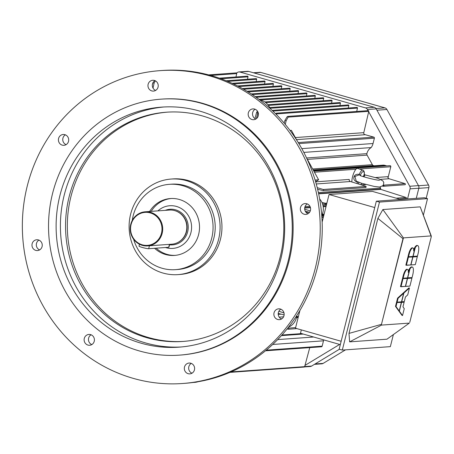 <?xml version="1.0" encoding="UTF-8"?>
<svg xmlns="http://www.w3.org/2000/svg" width="454" height="454" viewBox="0 0 454 454"><rect width="100%" height="100%" fill="white"/><g stroke="black" fill="none" stroke-linecap="round" stroke-linejoin="round"><path stroke-width="0.68" d="M190.924 232.681A21.389 20.305 85.9 0 1 172.815 248.406A21.389 20.305 85.9 0 1 165.455 247.504A21.389 20.305 85.9 0 0 172.815 248.406A21.389 20.305 85.9 0 0 190.924 232.681A21.389 20.305 85.9 0 0 169.756 205.741A21.389 20.305 85.9 0 1 190.924 232.681M157.913 210.877A21.389 20.305 85.9 0 1 169.756 205.741A21.389 20.305 85.9 0 0 157.913 210.877M142.312 245.359A17.11 16.242 85.9 0 1 130.281 227.165A17.11 16.242 85.9 0 1 145.235 211.785A17.11 16.242 85.9 0 1 162.663 227.692A17.11 16.242 85.9 0 1 147.681 245.915A17.11 16.242 85.9 0 1 142.312 245.359A17.11 16.242 85.9 0 1 130.281 227.165A17.11 16.242 85.9 0 1 145.235 211.785A17.11 16.242 85.9 0 1 162.663 227.692A17.11 16.242 85.9 0 1 147.681 245.915A17.11 16.242 85.9 0 1 142.312 245.359M171.794 244.19A17.11 16.242 -94.1 0 0 186.282 231.608A17.11 16.242 -94.1 0 0 169.348 210.06L145.235 211.785L169.348 210.06A17.11 16.242 -94.1 0 1 186.282 231.608A17.11 16.242 -94.1 0 1 171.794 244.19L147.681 245.915L171.794 244.19M142.272 244.819A16.537 15.703 -94.1 0 0 161.471 233.203A16.537 15.703 -94.1 0 0 150.291 212.909A16.537 15.703 -94.1 0 0 131.093 224.526A16.537 15.703 -94.1 0 0 142.272 244.819A16.537 15.703 -94.1 0 0 161.471 233.203A16.537 15.703 -94.1 0 0 150.291 212.909A16.537 15.703 -94.1 0 0 131.093 224.526A16.537 15.703 -94.1 0 0 142.272 244.819M323.146 363.393L345.511 349.858L323.146 363.393A3.422 3.246 -94.1 0 1 321.755 363.836A3.422 3.246 -94.1 0 0 323.146 363.393L315.07 363.972L323.146 363.393M260.761 72.419A3.422 3.246 -94.1 0 0 259.688 72.311L253.394 72.759L259.688 72.311A3.422 3.246 -94.1 0 1 260.761 72.419L384.947 107.887L260.761 72.419L253.928 72.912L260.761 72.419M386.927 109.488A3.422 3.246 -94.1 0 0 384.947 107.887A3.422 3.246 -94.1 0 1 386.927 109.488L428.531 185.016L386.927 109.488L376.939 110.203L386.927 109.488M428.865 187.61A3.422 3.246 -94.1 0 0 428.531 185.016A3.422 3.246 -94.1 0 1 428.865 187.61L426.192 198.262L428.865 187.61L418.792 188.331L428.865 187.61M409.735 186.254A3.422 3.246 85.9 0 1 410.07 188.847L407.527 198.954L410.07 188.847L418.821 188.223A3.422 3.246 -94.1 0 0 418.486 185.624L376.201 108.869A3.422 3.246 -94.1 0 0 374.221 107.269L248.735 71.431A3.422 3.246 -94.1 0 0 247.663 71.318L238.912 71.942A3.422 3.246 85.9 0 1 239.984 72.055L365.47 107.893A3.422 3.246 85.9 0 1 367.451 109.493L368.081 110.64L367.451 109.493L376.201 108.869A3.422 3.246 -94.1 0 0 374.221 107.269L248.735 71.431A3.422 3.246 -94.1 0 0 247.663 71.318L238.912 71.942A3.422 3.246 85.9 0 1 239.984 72.055L365.47 107.893A3.422 3.246 85.9 0 1 367.451 109.493L376.201 108.869L418.486 185.624A3.422 3.246 -94.1 0 1 418.821 188.223L416.284 198.324L418.821 188.223L410.07 188.847A3.422 3.246 85.9 0 0 409.735 186.254L418.486 185.624L409.735 186.254L368.682 111.735L409.735 186.254M237.521 72.39A3.422 3.246 85.9 0 1 238.912 71.942A3.422 3.246 85.9 0 0 237.521 72.39L236.483 73.015L237.521 72.39M310.207 366.52A3.422 3.246 -94.1 0 0 311.597 366.077L339.388 349.251L311.597 366.077A3.422 3.246 -94.1 0 1 310.207 366.52L304.475 366.928L310.207 366.52M339.632 344.433L304.98 365.408L339.632 344.433M329.048 194.516L374.737 207.563L329.048 194.516L322.136 222.034L329.048 194.516L372.45 191.406L329.048 194.516M299.918 310.485L295.469 328.214L341.153 341.26L295.469 328.214L299.918 310.485M400.604 199.448L372.45 191.406L400.604 199.448M301.337 329.893L300.491 333.259L340.307 344.626L300.491 333.259L301.337 329.893M410.756 264.971L405.859 265.136L407.862 257.157L412.765 256.992L407.862 257.157L412.765 256.992L407.862 257.157L405.859 265.136L406.381 265.284L408.384 257.304L406.381 265.284L410.756 264.971L412.765 256.992L410.756 264.971M408.526 256.76L412.902 256.442L415.001 248.071L414.479 247.924A8.552 2.537 -74.1 0 0 413.668 249.547A8.552 2.537 -74.1 0 1 414.479 247.924L415.001 248.071A8.552 2.537 -74.1 0 0 413.668 250.977A8.552 2.537 -74.1 0 1 415.001 248.071L412.902 256.442L408.526 256.76L409.145 254.28A6.418 1.901 -74.1 0 1 412.919 247.969A6.418 1.901 -74.1 0 1 413.668 250.977A6.418 1.901 -74.1 0 0 412.919 247.969A6.418 1.901 -74.1 0 0 409.145 254.28L408.623 254.132A6.418 1.901 -74.1 0 1 412.397 247.816L412.919 247.969L412.397 247.816A6.418 1.901 -74.1 0 0 408.623 254.132L408.004 256.606L408.526 256.76L409.145 254.28L408.623 254.132L408.004 256.606L408.526 256.76M414.78 247.419L415.308 247.566A8.552 2.537 -74.1 0 1 417.748 245.608A8.552 2.537 -74.1 0 1 418.077 253.638L417.459 256.118L412.919 256.385L417.459 256.118L418.077 253.638A8.552 2.537 -74.1 0 0 417.748 245.608A8.552 2.537 -74.1 0 0 415.308 247.566L413.078 256.431L415.308 247.566L414.78 247.419A8.552 2.537 -74.1 0 1 417.226 245.461L417.748 245.608L417.226 245.461A8.552 2.537 -74.1 0 0 414.78 247.419L414.644 247.969L414.78 247.419M417.317 256.669L412.941 256.981L410.774 264.915L415.314 264.642L410.938 264.96L412.941 256.981L412.419 256.833L417.317 256.669L415.314 264.642L417.317 256.669L412.419 256.833L417.317 256.669M405.371 286.429L400.468 286.593L402.471 278.614L407.374 278.45L402.471 278.614L407.374 278.45L402.471 278.614L400.468 286.593L400.995 286.741L402.999 278.767L400.995 286.741L405.371 286.429L407.374 278.45L405.371 286.429M403.135 278.217L407.51 277.899L409.616 269.534L409.088 269.381A8.552 2.537 -74.1 0 0 408.277 271.004A8.552 2.537 -74.1 0 1 409.088 269.381L409.616 269.534A8.552 2.537 -74.1 0 0 408.282 272.434A8.552 2.537 -74.1 0 1 409.616 269.534L407.51 277.899L403.135 278.217L403.759 275.737A6.418 1.901 -74.1 0 1 407.527 269.426A6.418 1.901 -74.1 0 1 408.282 272.434A6.418 1.901 -74.1 0 0 407.527 269.426A6.418 1.901 -74.1 0 0 403.759 275.737L403.231 275.589A6.418 1.901 -74.1 0 1 407.005 269.273L407.527 269.426L407.005 269.273A6.418 1.901 -74.1 0 0 403.231 275.589L402.613 278.064L403.135 278.217L403.759 275.737L403.231 275.589L402.613 278.064L403.135 278.217M409.394 268.876L409.917 269.023A8.552 2.537 -74.1 0 1 412.357 267.066A8.552 2.537 -74.1 0 1 412.686 275.101L412.067 277.576L407.527 277.842L412.067 277.576L412.686 275.101A8.552 2.537 -74.1 0 0 412.357 267.066A8.552 2.537 -74.1 0 0 409.917 269.023L407.692 277.888L409.917 269.023L409.394 268.876A8.552 2.537 -74.1 0 1 411.835 266.918L412.357 267.066L411.835 266.918A8.552 2.537 -74.1 0 0 409.394 268.876L409.253 269.426L409.394 268.876M411.926 278.126L407.55 278.438L405.382 286.372L409.922 286.105L405.547 286.417L407.55 278.438L407.028 278.291L411.926 278.126L409.922 286.105L411.926 278.126L407.028 278.291L411.926 278.126M398.686 310.803L399.208 310.956L396.019 306.552L395.496 306.399L396.461 302.551L400.837 302.233L396.461 302.551L401.364 302.387L396.461 302.551L395.496 306.399L398.686 310.803L399.208 310.956L401.364 302.387L399.208 310.956L396.019 306.552L396.983 302.699L396.019 306.552L395.496 306.399L398.686 310.803M397.125 302.148L401.501 301.836L403.651 293.267L403.129 293.114L397.568 298.147L403.129 293.114L403.651 293.267L398.09 298.295L397.568 298.147L396.603 302.001L397.125 302.148L398.09 298.295L403.651 293.267L401.501 301.836L397.125 302.148L398.09 298.295L397.568 298.147L396.603 302.001L397.125 302.148M403.356 292.909L403.878 293.057L409.44 288.029L408.918 287.881L403.356 292.909L403.878 293.057L401.676 301.819L404.27 301.638L405.445 296.961L404.27 301.638L401.518 301.774L403.878 293.057L409.44 288.029L407.715 294.907L405.445 296.961L407.715 294.907L409.44 288.029L408.918 287.881L403.356 292.909M404.128 302.188L401.54 302.37L399.338 311.132L398.816 310.984L402.006 315.388L398.816 310.984L399.338 311.132L402.528 315.536L402.006 315.388L402.528 315.536L399.338 311.132L401.54 302.37L401.018 302.222L404.128 302.188L402.953 306.864L404.259 308.658L402.528 315.536L404.259 308.658L402.953 306.864L404.128 302.188L401.018 302.222L404.128 302.188M386.961 339.189L409.338 323.1L381.53 325.092L381.474 324.343L348.995 333.401L349.631 341.862L386.961 339.189L409.338 323.1L381.53 325.092L381.474 324.343L403.436 237.89L431.243 235.898L431.3 236.648L409.78 322.312L431.3 236.648L420.2 206.865L382.87 209.544L403.436 237.89L431.243 235.898L420.2 206.865L382.87 209.544L377.881 218.408L402.987 238.679L403.436 237.89L382.87 209.544L377.881 218.408L348.995 333.401L349.631 341.862L381.53 325.092L349.631 341.862L386.961 339.189M376.338 201.19L339.161 349.188L342.305 350.085L379.482 202.087L427.526 198.642L423.366 215.196L427.526 198.642L424.382 197.745L376.338 201.19L379.482 202.087L427.526 198.642L424.382 197.745L376.338 201.19L339.161 349.188L342.305 350.085L379.482 202.087L376.338 201.19M390.349 346.64L342.305 350.085L390.349 346.64L393.385 334.57L390.349 346.64M168.695 247.277L148.691 248.707A5.13 0.528 -165.9 0 1 143.101 247.68A5.13 0.528 -165.9 0 1 138.998 246.113L139.469 244.241L138.998 246.113A5.13 0.528 -165.9 0 0 143.101 247.68A5.13 0.528 -165.9 0 0 148.691 248.707L149.423 245.79L148.691 248.707L168.695 247.277L169.427 244.36L168.695 247.277A5.13 0.528 -165.9 0 0 168.962 247.18A5.13 0.528 -165.9 0 1 168.695 247.277M154.116 83.105L155.319 80.812L154.116 83.105L152.919 82.764L154.116 83.105L153.032 88.121L154.116 83.105M152.85 82.906L152.317 84.875L152.85 82.906M236.137 72.912A0.568 0.539 85.9 0 1 236.704 73.616L235.978 76.964L236.704 73.616A0.568 0.539 85.9 0 0 236.137 72.912L208.624 74.887L236.137 72.912M273.41 84.109L272.877 86.391L273.41 84.109A0.568 0.539 85.9 0 0 272.843 83.4A0.568 0.539 85.9 0 1 273.41 84.109L238.742 86.589L273.41 84.109M281.792 86.498L281.259 88.78L281.792 86.498A0.568 0.539 85.9 0 0 281.225 85.789A0.568 0.539 85.9 0 1 281.792 86.498L243.582 89.239L281.792 86.498M290.168 88.893L289.635 91.175L290.168 88.893A0.568 0.539 85.9 0 0 289.601 88.184A0.568 0.539 85.9 0 1 290.168 88.893L248.077 91.912L290.168 88.893M298.55 91.288L298.017 93.569L298.55 91.288A0.568 0.539 85.9 0 0 297.983 90.579A0.568 0.539 85.9 0 1 298.55 91.288L252.271 94.602L298.55 91.288M306.393 95.964L306.927 93.672A0.568 0.539 -94.1 0 0 306.359 92.968L255.239 96.634L306.359 92.968A0.568 0.539 -94.1 0 1 306.927 93.672L306.393 95.964M314.775 98.353L315.303 96.072A0.568 0.539 -94.1 0 0 314.741 95.363L259.001 99.358L314.741 95.363A0.568 0.539 -94.1 0 1 315.303 96.072L314.775 98.353M323.152 100.748L323.685 98.467A0.568 0.539 -94.1 0 0 323.117 97.758L264.79 101.934L323.117 97.758A0.568 0.539 -94.1 0 1 323.685 98.467L323.152 100.748M331.534 103.143L332.061 100.856A0.568 0.539 -94.1 0 0 331.499 100.147L267.86 104.709L331.499 100.147A0.568 0.539 -94.1 0 1 332.061 100.856L331.534 103.143M363.796 132.664L368.773 111.343A0.568 0.539 -94.1 0 0 368.205 110.634L287.734 116.4L288.131 117.121L286.128 120.809L285.282 124.419L286.128 120.809L284.902 120.458L287.093 116.814L287.734 116.4L288.131 117.121L286.128 120.809L284.902 120.458L287.093 116.814L287.734 116.4L368.205 110.634A0.568 0.539 -94.1 0 1 368.773 111.343L363.796 132.664A1.708 1.623 85.9 0 0 364.959 134.736A1.708 1.623 85.9 0 1 363.796 132.664L295.361 137.568L363.796 132.664M284.153 123.068L284.902 120.458L284.153 123.068M322.942 190.584A0.568 0.539 -94.1 0 0 323.6 190.09A0.568 0.539 -94.1 0 0 323.208 189.483L317.221 187.65L323.208 189.483A0.568 0.539 -94.1 0 1 323.106 190.595A0.568 0.539 -94.1 0 1 322.942 190.584L317.618 189.267L322.942 190.584M366.106 186.407L365.941 187.525L323.106 190.595L365.941 187.525L366.106 186.407L323.208 189.483L366.106 186.407M349.245 179.432A1.708 1.623 -94.1 0 0 350.375 181.526L365.714 186.208L350.375 181.526L316.245 183.972L350.375 181.526A1.708 1.623 -94.1 0 1 349.245 179.432L315.638 181.844L349.245 179.432M405.013 183.615A0.568 0.539 85.9 0 1 404.906 184.733L383.403 186.276L384.022 185.76L383.397 185.153L384.022 185.76L383.193 186.265L404.906 184.733A0.568 0.539 85.9 0 0 405.013 183.615L383.454 185.164L405.013 183.615L389.078 178.751L405.013 183.615M387.949 176.663A1.708 1.623 -94.1 0 0 389.078 178.751L380.6 179.358L389.078 178.751A1.708 1.623 -94.1 0 1 387.949 176.663L375.617 177.542L387.949 176.663M382.529 186.157L383.193 186.265L382.529 186.157M284.13 314.917L278.234 313.436L284.13 314.917M296.927 316.591L297.484 317.187L296.865 317.698L297.472 317.074L296.695 316.54L298.414 316.483L296.927 316.591M278.87 311.262L283.994 312.902L278.87 311.262M321.852 215.264L322.839 215.298L323.14 214.623L322.323 214.192L323.169 214.958L321.852 215.264M305.275 211.201L309.526 212.336L305.275 211.201M310.281 210.923L304.691 209.215L310.281 210.923M322.533 203.908L325.336 204.362L325.904 203.625L321.965 202.495L325.393 203.25L326.88 203.142L325.393 203.25L325.944 203.732L325.473 204.34L322.533 203.908M380.123 188.126A5.703 5.414 -94.1 0 0 380.475 189.091A0.568 0.539 -94.1 0 0 380.804 189.392L406.029 197.473A0.568 0.539 85.9 0 1 405.921 198.585L399.253 199.062L405.921 198.585A0.568 0.539 85.9 0 0 406.029 197.473L380.804 189.392A0.568 0.539 -94.1 0 1 380.475 189.091A5.703 5.414 -94.1 0 1 380.123 188.126L318.379 192.553L380.123 188.126M288.108 329.229L287.11 328.963L288.108 329.229A0.568 0.539 85.9 0 0 288.279 329.246A0.568 0.539 85.9 0 1 288.108 329.229M288.392 328.129A0.568 0.539 85.9 0 1 288.279 329.246A0.568 0.539 85.9 0 0 288.392 328.129L295.616 327.612L288.392 328.129M309.764 347.622L304.645 366.65A0.568 0.539 85.9 0 1 304.163 367.059L229.945 372.382L304.163 367.059A0.568 0.539 85.9 0 0 304.645 366.65L309.764 347.622M91.708 335.092L91.05 334.808L91.708 335.092M258.054 112.246L257.798 112.717L256.629 112.382L257.401 111.054L256.629 112.382L254.961 118.59L256.629 112.382L257.798 112.717L256.414 118.647L258.054 112.246M356.725 111.457L357.463 108.103A0.568 0.539 -94.1 0 0 356.895 107.405L276.424 113.171L276.827 113.886L276.441 114.612L276.827 113.886L357.463 108.103A0.568 0.539 -94.1 0 0 356.895 107.405L276.424 113.171L276.827 113.886L357.463 108.103L356.725 111.457M275.777 113.585L276.424 113.171L275.777 113.585M340.443 103.251A0.568 0.539 -94.1 0 0 339.876 102.542L269.693 107.57L339.876 102.542A0.568 0.539 -94.1 0 1 340.443 103.251L339.91 105.532L340.443 103.251L270.022 108.296L340.443 103.251M348.82 105.646A0.568 0.539 -94.1 0 0 348.252 104.936L272.128 110.39L348.252 104.936A0.568 0.539 -94.1 0 1 348.82 105.646L348.269 108.024L348.82 105.646L272.865 111.088L348.82 105.646M248.015 76.845L247.492 79.229L248.015 76.845A0.568 0.539 85.9 0 0 247.447 76.147A0.568 0.539 85.9 0 1 248.015 76.845L221.036 78.78L248.015 76.845M256.084 78.61A0.568 0.539 85.9 0 1 256.652 79.319L256.118 81.601L256.652 79.319A0.568 0.539 85.9 0 0 256.084 78.61L226.166 80.755L256.084 78.61M264.466 81.005A0.568 0.539 85.9 0 1 265.034 81.714L264.5 83.996L265.034 81.714A0.568 0.539 85.9 0 0 264.466 81.005L232.09 83.326L264.466 81.005M373.812 137.136L364.403 134.446L373.812 137.136A0.857 0.812 -94.1 0 1 374.391 138.186A0.857 0.812 -94.1 0 0 373.812 137.136L298.244 142.55L373.812 137.136M373.052 143.521L374.391 138.186L373.052 143.521A11.407 10.828 -94.1 0 1 371.145 147.578A11.407 10.828 -94.1 0 0 373.052 143.521L301.791 148.628L373.052 143.521M366.883 153.656A9.693 9.205 85.9 0 1 371.145 147.578L303.822 152.402L371.145 147.578A9.693 9.205 85.9 0 0 366.883 153.656A1.998 1.895 85.9 0 0 367.093 155.12A1.998 1.895 85.9 0 1 366.883 153.656L306.603 157.975L366.883 153.656M372.365 164.689L367.093 155.12L372.365 164.689A1.998 1.895 -94.1 0 0 373.563 165.636A16.196 15.379 -94.1 0 0 374.198 165.784A16.196 15.379 -94.1 0 1 373.563 165.636L313.203 169.961L373.563 165.636A1.998 1.895 -94.1 0 1 372.365 164.689L312.658 168.967L372.365 164.689M382.994 165.154A5.93 5.63 85.9 0 1 384.856 165.347L386.78 165.897L384.856 165.347A5.93 5.63 85.9 0 0 382.994 165.154L313.311 170.148L382.994 165.154M389.793 165.699A0.857 0.812 85.9 0 1 390.792 166.749L388.022 177.764L390.792 166.749L359.381 169.002L390.792 166.749A0.857 0.812 85.9 0 0 389.946 165.67L313.845 171.124L389.946 165.67A0.857 0.812 85.9 0 0 389.793 165.699M380.815 189.397A120.333 114.249 -94.1 0 0 380.185 187.025A120.333 114.249 -94.1 0 1 380.815 189.397M323.691 339.881A11.407 10.828 85.9 0 1 323.492 340.823L322.153 346.158A0.857 0.812 85.9 0 1 321.432 346.788L265.488 350.794L321.432 346.788A0.857 0.812 85.9 0 0 322.153 346.158L323.492 340.823A11.407 10.828 85.9 0 0 323.691 339.881M277.683 339.592L313.646 337.016L277.683 339.592M175.272 255.364A28.517 27.075 85.9 0 1 156.165 248.173A28.517 27.075 85.9 0 0 175.272 255.364M151.193 211.36A28.517 27.075 85.9 0 1 171.198 198.5A28.517 27.075 85.9 0 0 151.193 211.36M198.631 234.468A28.517 27.075 85.9 0 1 174.489 255.432A28.517 27.075 85.9 0 1 154.593 248.287A28.517 27.075 85.9 0 0 174.489 255.432A28.517 27.075 85.9 0 0 198.631 234.468A28.517 27.075 85.9 0 0 170.409 198.546A28.517 27.075 85.9 0 1 198.631 234.468M149.621 211.473A28.517 27.075 85.9 0 1 170.409 198.546A28.517 27.075 85.9 0 0 149.621 211.473M211.723 238.208A42.772 40.61 85.9 0 1 175.505 269.653A42.772 40.61 85.9 0 1 133.612 239.224A42.772 40.61 85.9 0 0 175.505 269.653L177.65 269.5A42.772 40.61 85.9 0 0 213.868 238.055A42.772 40.61 85.9 0 1 177.65 269.5L175.505 269.653A42.772 40.61 85.9 0 0 211.723 238.208A42.772 40.61 85.9 0 0 169.393 184.324A42.772 40.61 85.9 0 1 211.723 238.208M132.267 220.417A42.772 40.61 85.9 0 1 169.393 184.324L171.533 184.171A42.772 40.61 85.9 0 1 213.868 238.055A42.772 40.61 85.9 0 0 171.533 184.171L169.393 184.324A42.772 40.61 85.9 0 0 132.267 220.417M218.584 239.4A47.903 45.485 85.9 0 1 178.019 274.619A47.903 45.485 85.9 0 1 129.231 230.087A47.903 45.485 85.9 0 1 171.175 179.052A47.903 45.485 85.9 0 1 218.584 239.4A47.903 45.485 85.9 0 1 178.019 274.619A47.903 45.485 85.9 0 1 129.231 230.087A47.903 45.485 85.9 0 1 171.175 179.052A47.903 45.485 85.9 0 1 218.584 239.4M220.457 239.264A47.903 45.485 85.9 0 1 179.892 274.483A47.903 45.485 85.9 0 0 220.457 239.264A47.903 45.485 85.9 0 0 173.042 178.916A47.903 45.485 85.9 0 1 220.457 239.264M183.785 341.385A114.913 109.102 85.9 0 1 67.64 234.502A114.913 109.102 85.9 0 1 167.356 112.149A114.913 109.102 85.9 0 0 67.64 234.502A114.913 109.102 85.9 0 0 183.785 341.385M280.197 256.964A114.913 109.102 85.9 0 1 182.888 341.453A114.913 109.102 85.9 0 1 65.847 234.627A114.913 109.102 85.9 0 1 166.459 112.206A114.913 109.102 85.9 0 1 280.197 256.964A114.913 109.102 85.9 0 1 182.888 341.453A114.913 109.102 85.9 0 1 65.847 234.627A114.913 109.102 85.9 0 1 166.459 112.206A114.913 109.102 85.9 0 1 280.197 256.964M181.14 346.987A120.333 114.249 85.9 0 1 60.728 234.996A120.333 114.249 85.9 0 1 163.939 106.979A120.333 114.249 85.9 0 0 60.728 234.996A120.333 114.249 85.9 0 0 181.14 346.987M280.89 258.695A120.333 114.249 85.9 0 1 178.995 347.162A120.333 114.249 85.9 0 1 56.438 235.303A120.333 114.249 85.9 0 1 161.794 107.11A120.333 114.249 85.9 0 1 280.89 258.695A120.333 114.249 85.9 0 1 178.995 347.162A120.333 114.249 85.9 0 1 56.438 235.303A120.333 114.249 85.9 0 1 161.794 107.11A120.333 114.249 85.9 0 1 280.89 258.695M288.222 260.789A128.317 121.831 85.9 0 1 179.568 355.124A128.317 121.831 85.9 0 1 48.879 235.847A128.317 121.831 85.9 0 1 161.221 99.148A128.317 121.831 85.9 0 1 288.222 260.789A128.317 121.831 85.9 0 1 179.568 355.124A128.317 121.831 85.9 0 1 48.879 235.847A128.317 121.831 85.9 0 1 161.221 99.148A128.317 121.831 85.9 0 1 288.222 260.789M289.113 260.721A128.317 121.831 85.9 0 1 180.459 355.062A128.317 121.831 85.9 0 0 289.113 260.721A128.317 121.831 85.9 0 0 162.112 99.085A128.317 121.831 85.9 0 1 289.113 260.721M281.611 318.952A5.42 5.142 85.9 0 1 273.887 314.622A5.42 5.142 85.9 0 1 283.932 312.687A5.42 5.142 85.9 0 1 279.409 319.656A5.42 5.142 85.9 0 1 273.887 314.622A5.42 5.142 85.9 0 1 283.932 312.687A5.42 5.142 85.9 0 1 281.611 318.952M280.839 309.202A5.42 5.142 -94.1 0 0 281.542 318.997A5.42 5.142 -94.1 0 1 280.839 309.202M188.155 373.687A5.42 5.142 85.9 0 1 189.08 363.052A5.42 5.142 85.9 0 1 194.601 368.092A5.42 5.142 85.9 0 1 188.155 373.687A5.42 5.142 85.9 0 1 189.08 363.052A5.42 5.142 85.9 0 1 194.601 368.092A5.42 5.142 85.9 0 1 188.155 373.687M191.287 363.404A5.42 5.142 -94.1 0 0 191.991 373.199A5.42 5.142 -94.1 0 1 191.287 363.404M194.828 382.37A14.256 13.535 -94.1 0 0 197.967 381.746A14.256 13.535 -94.1 0 1 194.828 382.37L192.899 382.506L194.828 382.37M291.809 322.828A156.834 148.901 85.9 0 1 193.308 382.455A156.834 148.901 85.9 0 1 184.517 383.358A156.834 148.901 85.9 0 0 193.308 382.455A156.834 148.901 85.9 0 0 291.809 322.828A156.834 148.901 85.9 0 0 320.899 207.03A156.834 148.901 85.9 0 1 291.809 322.828M288.551 327.147A14.256 13.535 -94.1 0 0 296.831 315.496A14.256 13.535 -94.1 0 1 288.551 327.147M310.44 210.401A5.42 5.142 85.9 0 1 300.332 209.345A5.42 5.142 85.9 0 1 305.077 203.574A5.42 5.142 85.9 0 1 310.44 210.401A5.42 5.142 85.9 0 1 300.332 209.345A5.42 5.142 85.9 0 1 305.077 203.574A5.42 5.142 85.9 0 1 310.44 210.401M307.284 203.925A5.42 5.142 -94.1 0 0 307.982 213.721A5.42 5.142 -94.1 0 1 307.284 203.925M321.761 215.446A14.256 13.535 -94.1 0 0 319.661 198.971A14.256 13.535 -94.1 0 1 321.761 215.446M318.623 179.795L315.575 181.634L318.623 179.795L315.099 180.045L318.623 179.795L306.473 157.742L318.623 179.795M291.366 130.315L297.035 140.609L291.366 130.315L290.004 130.412L291.366 130.315M257.753 111.61A5.42 5.142 85.9 0 1 253.695 119.708A5.42 5.142 85.9 0 1 248.179 114.669A5.42 5.142 85.9 0 1 257.753 111.61A5.42 5.142 85.9 0 1 253.695 119.708A5.42 5.142 85.9 0 1 248.179 114.669A5.42 5.142 85.9 0 1 257.753 111.61M255.125 109.249A5.42 5.142 -94.1 0 0 255.829 119.044A5.42 5.142 -94.1 0 1 255.125 109.249M270.119 108.534A14.256 13.535 -94.1 0 0 259.762 99.931A14.256 13.535 -94.1 0 1 270.119 108.534M154.417 80.46A5.42 5.142 85.9 0 1 153.492 91.089A5.42 5.142 85.9 0 1 147.976 86.056A5.42 5.142 85.9 0 1 154.417 80.46A5.42 5.142 85.9 0 1 153.492 91.089A5.42 5.142 85.9 0 1 147.976 86.056A5.42 5.142 85.9 0 1 154.417 80.46M154.928 80.636A5.42 5.142 -94.1 0 0 155.626 90.425A5.42 5.142 -94.1 0 1 154.928 80.636M60.967 135.19A5.42 5.142 85.9 0 1 68.685 139.526A5.42 5.142 85.9 0 1 58.64 141.461A5.42 5.142 85.9 0 1 63.168 134.486A5.42 5.142 85.9 0 1 68.685 139.526A5.42 5.142 85.9 0 1 58.64 141.461A5.42 5.142 85.9 0 1 60.967 135.19M65.302 134.878A5.42 5.142 -94.1 0 0 66.074 144.633A5.42 5.142 -94.1 0 1 65.376 134.838A5.42 5.142 -94.1 0 0 65.302 134.878M32.138 243.747A5.42 5.142 85.9 0 1 42.239 244.797A5.42 5.142 85.9 0 1 37.5 250.568A5.42 5.142 85.9 0 1 32.138 243.747A5.42 5.142 85.9 0 1 42.239 244.797A5.42 5.142 85.9 0 1 37.5 250.568A5.42 5.142 85.9 0 1 32.138 243.747M36.479 243.435A5.42 5.142 -94.1 0 0 39.634 249.904A5.42 5.142 -94.1 0 1 38.93 240.115A5.42 5.142 -94.1 0 0 36.479 243.435M84.819 342.532A5.42 5.142 85.9 0 1 88.882 334.439A5.42 5.142 85.9 0 1 94.398 339.473A5.42 5.142 85.9 0 1 84.819 342.532A5.42 5.142 85.9 0 1 88.882 334.439A5.42 5.142 85.9 0 1 94.398 339.473A5.42 5.142 85.9 0 1 84.819 342.532M89.16 342.22A5.42 5.142 -94.1 0 0 91.787 344.58A5.42 5.142 -94.1 0 1 91.084 334.791A5.42 5.142 -94.1 0 0 89.16 342.22M162.095 70.495A156.834 148.901 85.9 0 1 263.53 102.882A156.834 148.901 85.9 0 1 320.899 207.03A156.834 148.901 85.9 0 0 263.53 102.882A156.834 148.901 85.9 0 0 162.095 70.495L160.075 70.642A156.834 148.901 85.9 0 1 315.297 268.201A156.834 148.901 85.9 0 1 182.497 383.505A156.834 148.901 85.9 0 1 23.693 246.97A156.834 148.901 85.9 0 1 160.075 70.642A156.834 148.901 85.9 0 1 315.297 268.201A156.834 148.901 85.9 0 1 182.497 383.505A156.834 148.901 85.9 0 1 23.693 246.97A156.834 148.901 85.9 0 1 160.075 70.642L162.095 70.495M359.205 174.45L360.459 175.045L360.652 175.692L360.459 175.045A1.141 1.016 158.4 0 0 360.397 175.59A1.141 1.016 158.4 0 1 360.459 175.045L359.205 174.45A8.246 2.446 -74.1 0 1 362.814 170.188L357.61 168.389A8.547 2.537 105.9 0 0 353.876 172.781A8.547 2.537 105.9 0 0 351.839 181.975A8.547 2.537 105.9 0 1 353.876 172.781A8.547 2.537 105.9 0 1 357.61 168.389L362.814 170.188A8.246 2.446 -74.1 0 0 359.205 174.45L358.876 175.006L354.892 176.464L356.294 181.214L354.892 176.464L354.285 176.078C355.459 174.489 357.099 173.95 359.205 174.45L358.876 175.006L354.892 176.464L354.285 176.078C355.459 174.489 357.099 173.95 359.205 174.45M364.295 174.767L364.386 174.569C364.466 171.845 363.938 170.381 362.814 170.188C363.938 170.381 364.466 171.845 364.386 174.569L364.295 174.767A7.105 2.111 105.9 0 0 360.459 175.045A7.105 2.111 105.9 0 1 364.295 174.767A1.141 0.908 40.1 0 0 364.795 175.794L363.637 176.742L364.795 175.794A1.141 0.908 40.1 0 1 364.295 174.767L363.104 176.566L364.295 174.767M363.955 174.642L364.795 175.794L363.955 174.642M358.711 182.003L357.389 182.116L357.298 181.708L357.287 182.082C354.103 180.874 353.104 178.87 354.285 176.078C353.104 178.87 354.103 180.874 357.287 182.082L357.423 181.759L357.389 182.116L358.711 182.003M377.881 218.408L402.987 238.679L381.474 324.343L348.995 333.401L377.881 218.408M187.678 231.756A17.848 16.946 -94.1 0 0 182.621 213.891A17.848 16.946 -94.1 0 0 165.245 210.355A17.848 16.946 -94.1 0 1 182.621 213.891A17.848 16.946 -94.1 0 1 187.678 231.756A17.848 16.946 -94.1 0 1 169.558 244.808A17.848 16.946 -94.1 0 0 187.678 231.756M186.554 231.534A16.94 16.083 85.9 0 1 178.008 242.391A16.94 16.083 85.9 0 0 186.554 231.534A16.94 16.083 85.9 0 0 175.755 210.951A16.94 16.083 85.9 0 1 186.554 231.534M186.435 230.961A16.94 16.083 -94.1 0 0 185.726 221.058A16.94 16.083 -94.1 0 1 186.435 230.961M375.986 108.529L384.947 107.887L375.986 108.529M418.543 185.731L428.531 185.016L418.543 185.731M365.47 107.893L374.221 107.269L365.47 107.893M239.984 72.055L248.735 71.431L239.984 72.055M304.668 366.571L311.597 366.077L304.668 366.571M210.769 75.472L236.704 73.616L210.769 75.472M256.198 97.309L306.927 93.672L256.198 97.309M260.227 100.022L315.303 96.072L260.227 100.022M265.732 102.621L323.685 98.467L265.732 102.621M268.405 105.419L332.061 100.856L268.405 105.419M288.131 117.121L368.773 111.343L288.131 117.121M296.502 139.639L364.959 134.736L296.502 139.639M321.869 216.916L323.452 216.802L321.869 216.916M321.795 215.883L323.719 215.746L321.795 215.883M323.339 217.239L321.897 217.347L323.339 217.239M309.049 212.205L306.115 212.421L309.049 212.205M304.736 207.694L310.343 207.291L304.736 207.694M323.152 206.371L326.125 206.161L323.152 206.371M305.014 206.649L309.912 206.298L305.014 206.649M322.953 205.361L326.386 205.117L322.953 205.361M326.029 206.553L323.208 206.752L326.029 206.553M310.445 207.665L304.685 208.08L310.445 207.665M324.116 214.146L322.624 214.254L324.116 214.146M318.589 193.529L380.475 189.091L318.589 193.529M318.657 193.847L380.804 189.392L318.657 193.847M396.16 198.177L406.029 197.473L396.16 198.177M230.99 371.928L304.645 366.65L230.99 371.928M227.709 81.397L256.652 79.319L227.709 81.397M233.487 83.973L265.034 81.714L233.487 83.973M266.254 350.165L322.153 346.158L266.254 350.165M272.712 344.461L323.492 340.823L272.712 344.461M301.694 333.599L281.962 335.012L301.694 333.599M281.979 318.708L281.066 318.77L281.979 318.708M283.574 316.813L279.221 317.125L283.574 316.813M281.145 314.168L278.234 314.372L281.145 314.168M365.845 184.511L361.231 184.84L365.845 184.511M355.925 169.246L314.452 172.219L355.925 169.246M313.481 170.466L384.856 165.347L313.481 170.466M307.386 159.399L367.093 155.12L307.386 159.399M298.88 143.595L374.391 138.186L298.88 143.595M358.7 182.275A7.105 2.111 105.9 0 0 358.819 184.103A7.105 2.111 105.9 0 1 358.7 182.275M360.737 184.687A7.105 2.111 105.9 0 0 361.747 183.32A7.105 2.111 105.9 0 1 360.737 184.687M357.258 183.626A8.246 2.446 -74.1 0 1 357.287 182.082A8.246 2.446 -74.1 0 0 357.258 183.626M321.755 363.836L314.423 364.363L321.755 363.836M168.962 247.18L169.671 244.343L168.962 247.18M272.843 83.4L237.47 85.937L272.843 83.4M281.225 85.789L242.408 88.575L281.225 85.789M289.601 88.184L246.982 91.237L289.601 88.184M297.983 90.579L251.244 93.927L297.983 90.579M298.13 317.607L296.865 317.698L298.13 317.607M323.833 215.275L322.567 215.366L323.833 215.275M326.602 204.272L325.336 204.362L326.602 204.272M296.905 328.628L288.279 329.246L296.905 328.628M247.447 76.147L219.305 78.162L247.447 76.147M303.306 334.059L281.406 335.631L303.306 334.059M178.019 274.619L179.892 274.483L178.019 274.619M171.175 179.052L173.042 178.916L171.175 179.052M179.568 355.124L180.459 355.062L179.568 355.124M161.221 99.148L162.112 99.085L161.221 99.148M182.497 383.505L184.517 383.358L182.497 383.505M364.397 174.716L377.983 178.326L382.989 180.987L383.829 182.786L383.131 185.544L379.578 187.054L374.17 186.412L361.435 183.223L356.294 181.214L361.435 183.223L374.17 186.412L379.578 187.054L383.131 185.544L383.829 182.786L382.989 180.987L377.983 178.326L364.397 174.716M379.589 180.21C377.467 180.624 360.521 176.231 359.846 175.346C360.521 176.231 377.467 180.624 379.589 180.21M364.471 174.864L364.386 174.569L364.471 174.864"/></g></svg>
